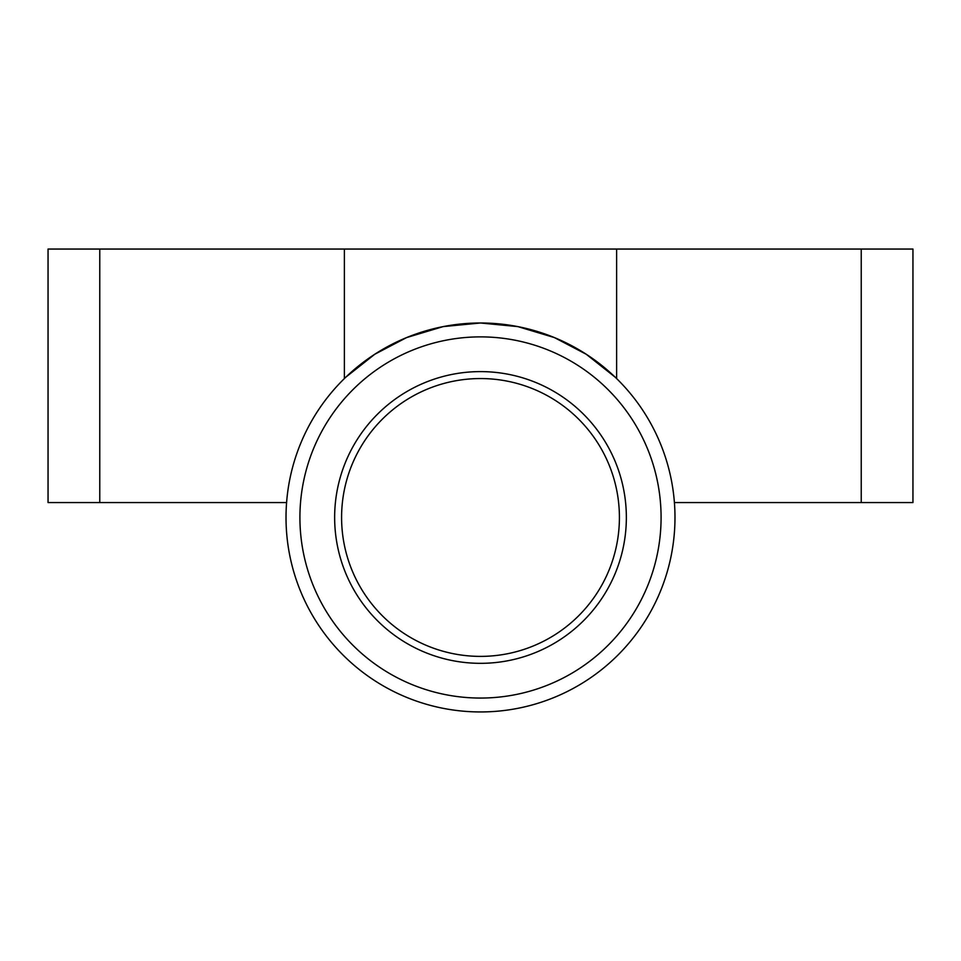 <?xml version="1.0" encoding="UTF-8"?>
<svg xmlns="http://www.w3.org/2000/svg" width="961" height="961" viewBox="0 0 961 961"><rect width="100%" height="100%" fill="white"/><g stroke="black" fill="none" stroke-linecap="round" stroke-linejoin="round"><path stroke-width="1.44" d="M674.982 517.474A194.482 194.482 0 0 1 480.5 711.945A194.482 194.482 0 0 1 286.018 517.474A194.482 194.482 0 0 1 480.5 322.992A194.482 194.482 0 0 1 674.982 517.474M480.5 336.879A180.584 180.584 0 0 0 299.916 517.474A180.584 180.584 0 0 0 480.5 698.058A180.584 180.584 0 0 0 661.084 517.474A180.584 180.584 0 0 0 480.5 336.879M480.5 656.387A138.913 138.913 0 0 1 341.587 517.474A138.913 138.913 0 0 1 480.5 378.55A138.913 138.913 0 0 1 619.413 517.474A138.913 138.913 0 0 1 480.5 656.387M480.5 663.33A145.856 145.856 0 0 1 334.644 517.474A145.856 145.856 0 0 1 480.5 371.607A145.856 145.856 0 0 1 626.356 517.474A145.856 145.856 0 0 1 480.5 663.33M674.406 502.555L912.95 502.555L912.95 249.055L48.05 249.055L48.05 502.555L286.594 502.555M345.84 377.156L374.754 354.261L406.587 337.587L443.141 326.608L480.5 322.992L517.859 326.608L554.413 337.587L586.246 354.261L615.16 377.156M616.626 249.055L616.626 378.574M344.374 249.055L344.374 378.574M861.236 249.055L861.236 502.555M99.764 249.055L99.764 502.555"/></g></svg>
